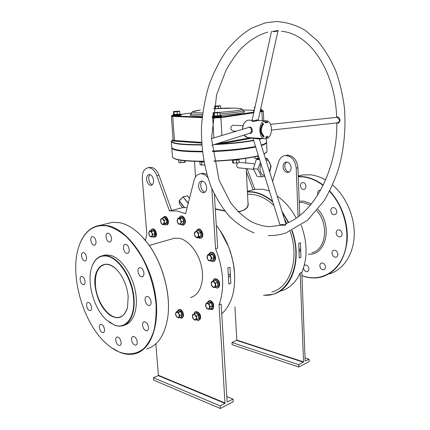<?xml version="1.0" encoding="UTF-8"?>
<svg xmlns="http://www.w3.org/2000/svg" width="430" height="430" viewBox="0 0 430 430"><rect width="100%" height="100%" fill="white"/><g stroke="black" fill="none" stroke-linecap="round" stroke-linejoin="round"><path stroke-width="0.64" d="M128.178 296.383L127.533 307.348C124.222 317.544 118.379 320.183 109.999 315.271C101.856 308.783 96.884 299.022 95.084 285.982C92.665 266.842 105.898 256.807 117.675 270.685C123.544 277.662 127.044 286.224 128.178 296.383M115.31 268.315C111.741 265.305 108.317 264.009 105.033 264.439C97.879 266.38 94.697 273.555 95.498 285.961C96.814 302.602 109.51 319.78 119.228 317.254C123.276 316.286 126.06 312.916 127.581 307.138M220.117 230.587L228.679 246.97L230.604 252.367L233.399 263.45L234.732 275.474M221.724 313.879C232.447 303.86 236.495 288.009 233.866 266.315L231.808 256.527L228.652 246.954C225.422 238.795 221.294 231.609 216.279 225.39M263.939 295.173C287.654 297.657 303.945 263.606 291.707 230.657M288.347 222.579L282.193 212.243M272.808 201.912C266.224 196.333 259.435 193.075 252.448 192.135L247.417 191.92M247.4 191.629L252.614 191.839C259.457 192.753 266.122 195.897 272.604 201.261M281.849 211.146L288.691 222.423M292.051 230.496C302.451 258.79 292.298 289.621 272.932 294.324L263.579 295.319M114.396 325.085C125.888 329.531 135.289 317.216 133.553 298.071C131.994 278.979 119.545 259.08 107.941 256.307C100.41 254.759 95.062 258.269 91.891 266.831C86.435 281.607 93.541 308.052 106.076 319.619L114.396 325.085M91.767 267.191L91.977 266.562C94.278 260.102 98.024 256.441 103.211 255.587L108.161 255.941C118.465 258.484 129.704 274.249 133.069 291.578C136.53 308.917 131.429 323.973 122.115 325.918L119.008 326.187L115.767 325.639L109.026 322.118M266.423 152.462L264.031 154.042M258.462 155.886L254.146 156.885C243.208 159.078 229.808 160.524 213.952 161.223M213.903 160.981C229.862 160.277 243.337 158.826 254.34 156.622L258.398 155.692M263.982 153.897L266.815 151.994L266.982 151.22M253.662 147.065L255.587 146.673L253.662 147.065C242.407 149.172 228.663 150.575 212.42 151.269C228.663 150.575 242.407 149.172 253.662 147.065M261.279 145.232C263.891 144.416 265.487 143.631 266.068 142.868C265.487 143.631 263.891 144.416 261.279 145.232M266.53 142.206L266.584 142.604C266.466 143.539 264.729 144.523 261.386 145.566M255.689 146.995L253.883 147.361C242.584 149.484 228.776 150.892 212.458 151.591M301.946 275.673L306.477 277.001C322.898 280.774 339.254 270.739 344.855 251.518C350.509 232.356 343.962 206.636 329.514 191.307M323.075 185.432C316.555 180.482 309.826 177.638 302.887 176.891L298.264 176.746M298.259 176.477L303.026 176.617C309.971 177.364 316.7 180.197 323.226 185.126M329.681 190.979C341.742 203.788 348.692 223.923 347.058 241.569C344.543 260.155 336.384 271.868 322.581 276.705C317.426 278.231 312.11 278.387 306.633 277.167L301.951 275.781M329.498 273.867C343.172 269.75 353.374 254.823 354.202 236C355.029 217.193 346.177 196.51 332.551 184.959M325.585 179.998C320.522 177.069 315.394 175.343 310.213 174.811L302.849 174.924L298.237 175.918M119.416 352.089C128.28 355.266 136.767 354.18 143.722 348.623C148.022 344.124 151.414 338.136 153.897 330.659C155.751 322.457 156.45 313.384 155.982 303.44C154.316 287.815 149.914 272.921 142.792 258.752C137.75 250.029 132.203 242.617 126.141 236.505C119.948 231.319 113.794 227.83 107.677 226.046C94.718 223.998 85.403 230.034 79.727 244.159C68.456 271.722 82.098 322.489 106.473 343.699C110.693 347.488 115.009 350.283 119.416 352.089M79.367 245.121L79.824 243.891C84.221 232.7 91.192 226.481 100.722 225.229L107.898 225.685C126.468 229.281 147.721 257.382 154.402 289.519C161.234 321.651 151.946 349.595 135.246 353.659C130.295 354.927 125.108 354.465 119.68 352.272L111.563 347.757M141.282 235.78L148.071 243.794C162.733 263.214 171.119 294.378 167.781 317.082L167.603 318.302M146.614 348.988C157.821 345.666 164.862 335.11 167.743 317.324C171.097 294.507 162.669 263.176 147.936 243.659C138.917 231.786 129.527 224.799 119.771 222.702L112.552 222.288L106.484 223.799M238.01 211.641L241.149 211.055C245.745 209.507 248.04 207.147 248.04 203.981L246.202 168.619M247.965 202.487C249.223 207.163 245.981 210.297 238.252 211.882M304.246 265.487L305.063 265.02C307.16 264.923 308.439 266.224 308.896 268.922L308.493 270.69L307.305 271.652C305.332 271.808 304.058 270.615 303.478 268.073M325.526 266.998L325.101 268.798L323.865 269.787C321.661 269.922 320.329 268.599 319.861 265.826C319.872 264.348 320.431 263.413 321.538 263.02C323.731 262.902 325.058 264.23 325.526 266.998M337.867 254.27C337.846 255.802 337.249 256.769 336.088 257.172C333.825 257.296 332.465 255.963 332.008 253.162C332.03 251.62 332.632 250.647 333.814 250.249C336.061 250.136 337.416 251.48 337.867 254.27M342.119 233.85C342.081 235.468 341.436 236.478 340.189 236.876C337.932 236.968 336.588 235.629 336.158 232.867C336.19 231.232 336.84 230.217 338.114 229.824C340.356 229.749 341.689 231.093 342.119 233.85M336.738 211.571C336.695 213.285 336.013 214.328 334.685 214.71C332.503 214.747 331.213 213.425 330.815 210.743C330.853 209.018 331.546 207.964 332.901 207.588C335.067 207.572 336.346 208.899 336.738 211.571M317.84 194.838L317.555 193.387C317.593 191.603 318.308 190.533 319.689 190.184L320.57 190.216M305.999 186.346C305.961 188.125 305.268 189.178 303.924 189.512C301.962 189.474 300.801 188.2 300.446 185.706C300.479 183.916 301.177 182.852 302.543 182.524C304.494 182.583 305.644 183.852 305.999 186.346M86.591 305.623C87.193 308.804 88.408 310.471 90.235 310.632C91.241 310.32 91.676 309.229 91.552 307.364C90.95 304.187 89.741 302.51 87.919 302.344C86.903 302.656 86.462 303.747 86.591 305.623M99.405 327.569C100.045 330.863 101.319 332.578 103.238 332.712C104.221 332.39 104.651 331.32 104.533 329.509C103.899 326.214 102.625 324.5 100.711 324.354C99.717 324.677 99.282 325.752 99.405 327.569M115.724 340.227C116.39 343.651 117.745 345.419 119.782 345.532C120.776 345.188 121.222 344.113 121.109 342.318C120.443 338.894 119.094 337.12 117.062 336.996C116.057 337.34 115.611 338.415 115.724 340.227M131.585 339.748C132.273 343.28 133.692 345.096 135.848 345.193C136.891 344.833 137.363 343.731 137.261 341.893C136.579 338.362 135.16 336.539 133.015 336.432C131.956 336.792 131.478 337.899 131.585 339.748M142.561 325.247C143.238 328.826 144.695 330.67 146.931 330.772C148.06 330.396 148.57 329.246 148.474 327.316C147.796 323.736 146.345 321.887 144.12 321.774C142.98 322.145 142.459 323.301 142.561 325.247M145.06 300.038C145.711 303.585 147.157 305.424 149.398 305.553C150.618 305.182 151.177 303.967 151.086 301.914C150.435 298.366 148.995 296.523 146.764 296.383C145.528 296.748 144.958 297.969 145.06 300.038M137.96 271.416C138.573 274.861 139.96 276.667 142.131 276.834C143.426 276.479 144.023 275.216 143.926 273.039C143.319 269.599 141.938 267.788 139.777 267.605C138.465 267.954 137.858 269.228 137.96 271.416M123.426 248.169C124.001 251.48 125.307 253.232 127.355 253.437C128.678 253.103 129.285 251.813 129.183 249.567C128.613 246.261 127.307 244.503 125.27 244.288C123.931 244.616 123.319 245.906 123.426 248.169M80.136 279.796C80.711 282.897 81.888 284.536 83.662 284.719C84.715 284.418 85.178 283.289 85.049 281.327C84.479 278.226 83.307 276.581 81.539 276.393C80.469 276.689 80.007 277.823 80.136 279.796M81.555 256.07C82.108 259.139 83.275 260.779 85.049 260.983C86.177 260.688 86.677 259.5 86.548 257.43C85.995 254.356 84.839 252.716 83.071 252.501C81.931 252.797 81.426 253.985 81.555 256.07M106.033 237C106.581 240.182 107.817 241.886 109.736 242.101C111.026 241.794 111.612 240.515 111.499 238.268C110.951 235.086 109.72 233.382 107.812 233.151C106.506 233.458 105.914 234.742 106.033 237M90.811 240.262C91.359 243.364 92.541 245.025 94.364 245.24C95.578 244.939 96.121 243.702 96.003 241.52C95.46 238.424 94.278 236.758 92.461 236.532C91.235 236.828 90.682 238.075 90.811 240.262M291.115 167.635C291.062 170.404 289.997 172.011 287.928 172.451C285.181 172.301 283.558 170.441 283.074 166.878C283.123 164.083 284.203 162.47 286.31 162.046C289.035 162.223 290.637 164.088 291.115 167.635M289.116 172.054C286.611 171.57 285.171 169.716 284.784 166.485C284.762 164.4 285.439 162.916 286.821 162.04M190.517 297.469C199.375 295.48 204.551 282.505 201.788 267.917C199.101 253.329 189.001 240.257 179.337 238.344L174.569 238.182L171.608 239.032M124.297 325.107C133.623 323.15 138.745 308.122 135.299 290.831C131.945 273.544 120.712 257.828 110.397 255.302L105.441 254.952L102.743 255.662M150.054 174.612C149.043 175.558 148.597 177.031 148.715 179.03C149.113 182.035 150.29 183.954 152.242 184.782M146.587 179.471C147.162 183.11 148.619 185.067 150.968 185.335C152.768 184.959 153.634 183.314 153.553 180.39C152.989 176.751 151.537 174.795 149.21 174.505C147.372 174.876 146.501 176.526 146.587 179.471M204.992 192.14C202.584 191.382 201.159 189.286 200.713 185.846C200.622 183.669 201.192 182.083 202.412 181.089M206.658 187.41C206.685 190.495 205.669 192.253 203.61 192.688C200.853 192.436 199.171 190.323 198.569 186.34C198.531 183.228 199.558 181.465 201.654 181.046C204.395 181.32 206.061 183.443 206.658 187.41M299.42 251.609L300.667 250.072L300 249.067L299.334 249.464M228.808 276.947L229.12 277.06L230.394 275.259L229.62 274.19L228.674 274.765M260.876 163.631L259.903 168.904C260.306 172.978 261.881 175.225 264.622 175.66M269.589 171.85L270.615 166.491C270.217 162.357 268.61 160.094 265.794 159.697M260.429 162.212L257.801 169.114L261.564 176.827L264.805 176.241M269.68 172.14L271.05 166.13L267.396 158.433L265.348 158.256M237.398 163.094L236.64 165.491C236.833 166.974 237.478 167.759 238.569 167.845L253.689 169.372M230.862 283.284L228.825 284.036L227.873 267.906L229.926 267.191L230.862 283.284L229.926 267.191M207.798 177.477C205.572 174.87 203.175 173.623 200.611 173.731C197.375 174.123 195.188 176.359 194.037 180.45L185.599 213.672L177.353 211.028L169.474 210.883L171.586 210.351L159.009 175.37C156.885 170.097 154.004 167.404 150.376 167.297L149.119 167.539M219.058 304.805L224.981 403.378L158.224 375.61L153.467 377.744L153.666 380.131L220.348 408.5L233.2 401.706L233.044 399.147L227.148 401.975L221.117 303.999L219.058 304.805C224.825 288.154 223.665 269.47 215.575 248.755L217.677 248.088L214.35 194.08M298.705 243.294L300.393 242.708L300.941 257.403L299.264 258.022L298.705 243.294M269.341 190.791L262.762 189.254L255.49 189.254L247.75 191.21M281.069 291.013C289.406 288.487 295.775 282.488 300.178 273.018L303.526 361.888L298.716 364.656L298.807 367.016L309.165 361.544L309.079 359.211L305.123 361.055L301.822 272.373L300.178 273.018M301.822 272.373C307.676 258.263 307.482 242.531 301.253 225.175M296.179 218.166C291.105 208.62 284.757 201.24 277.135 196.032M269.723 192.022L269.282 191.839L269.476 191.221M271.744 292.029C290.223 287.606 299.925 258.312 290.094 231.367M286.719 223.283L284.16 218.542M273.937 205.529C267.116 199.138 259.989 195.424 252.566 194.392L247.535 194.183M224.869 211.071L215.279 209.168M234.925 306.864L236.833 340.098L303.526 361.888M247.137 168.71L254.818 189.35M285.525 155.493L287.186 155.133C293.287 155.579 296.867 159.772 297.931 167.716L299.71 215.58M215.258 208.829L224.594 210.721M172.344 148.302C174.967 150.457 184.981 151.527 202.374 151.505C184.981 151.527 174.967 150.457 172.344 148.302M171.796 148.092L172.511 157.203C174.413 159.842 184.846 161.18 203.815 161.223M202.412 151.833C182.562 151.811 172.349 150.484 171.78 147.85L171.806 147.7M203.858 161.465C186.303 161.444 176.058 160.25 173.123 157.891M187.147 207.582L182.454 207.69L176.494 209.195M169.474 210.883L156.875 175.811C154.746 170.522 151.865 167.824 148.243 167.711C144.077 168.528 142.099 172.258 142.308 178.901L146.829 234.097L145.378 240.375M267.396 158.433L265.568 158.976M259.371 158.804L256.291 159.46L253.345 168.667L257.118 176.338L261.564 176.827M259.666 159.756L256.291 159.46M257.801 169.114L253.345 168.667M201.111 173.623L202.767 173.268L206.851 174.311M158.224 375.61L158.401 375.283L225.164 403.017M155.827 343.86L158.401 375.283M220.348 408.5L220.181 405.898L224.981 403.378M211.829 188.523L215.575 248.755M226.82 396.616L233.044 399.147M153.467 377.744L220.181 405.898M246.358 171.613L253.114 189.78M272.555 181.363L278.71 161.691C279.978 157.987 282.236 155.929 285.472 155.504C291.578 155.95 295.157 160.159 296.227 168.119L298.06 216.833M303.376 362.205L236.688 340.388L231.98 342.5L232.109 344.688L298.807 367.016M236.688 340.388L236.833 340.098M305.004 357.905L309.079 359.211M231.98 342.5L298.716 364.656M179.45 203.524L182.546 207.679L179.471 203.729L179.208 200.692M183.094 196.897L179.208 200.659L184.529 207.534M189.479 198.391L187.501 195.881L183.223 196.795L179.197 200.885L184.309 207.545M300.941 257.403L300.393 242.708M285.789 223.761L286.122 223.874L285.541 225.186L281.113 225.186L270.33 226.594C264.633 226.637 258.253 224.987 251.201 221.643C243.756 217.134 236.855 210.764 230.485 202.525L219.117 180.202L211.49 138.664L216.629 94.74L225.857 70.622C230.48 62.178 235.619 54.793 241.257 48.466C249.782 40.081 258.613 34.653 267.75 32.191M281.338 31.234C311.755 33.911 335.4 73.981 336.652 117.342L337.808 116.879L338.329 117.202C340.506 119.164 340.555 121.115 338.474 123.055L337.088 123.216L336.91 122.91M273.851 31.218L277.479 30.53L278.366 30.869L278.027 31.073M271.491 31.492L252.093 120.411C252.523 121.034 253.996 120.894 256.517 119.986L258.247 119.83L258.478 120.465L256.817 120.787C252.942 121.669 251.367 121.556 252.082 120.438M258.758 120.54L265.46 120.798C272.986 119.551 273.582 137.67 266.089 138.627L265.713 138.675C258.236 139.852 257.742 121.572 265.272 120.819L265.46 120.798M211.845 145.335L249.916 133.203L251.378 131.682L251.469 130.483C251.276 128.446 250.523 127.382 249.206 127.296L211.49 138.616M247.782 127.721C250.846 126.162 252.345 127.506 252.281 131.763C251.808 133.225 250.84 133.762 249.389 133.37M259.113 138.272L258.495 138.944L252.974 138.288L280.14 225.433C280.683 224.422 282.22 224.245 284.767 224.89L285.294 224.825L285.88 223.879L259.107 138.272M271.599 130.059L337.05 122.894C338.329 122.738 339.2 121.83 339.662 120.158L337.34 117.481L336.583 117.358M278 31.1L277.882 31.363L277.253 30.912C275.469 31.686 273.786 31.847 272.206 31.395M212.393 151.021C228.722 150.323 242.547 148.914 253.856 146.797L255.522 146.463M261.225 145.05C264.214 144.141 265.95 143.265 266.433 142.427L266.546 141.803M215.29 144.238C230.335 143.464 243.014 142.153 253.324 140.298L253.587 140.25M259.338 139.008L261.445 138.417M262.407 138.476L259.44 139.331M253.684 140.572L253.549 140.594C242.832 142.518 229.679 143.862 214.097 144.62M236.344 131.155L232.802 130.967C230.227 129.382 230.157 127.479 232.598 125.264L233.081 125.27M267.277 136.772L267.18 137.374L267.277 136.772M266.734 122.711L266.869 121.733L266.734 122.711M267.481 122.878L267.078 122.808L267.283 121.9L267.659 122.072L267.256 122.394L267.481 122.878L267.078 122.808L267.283 121.9L267.659 122.072L267.256 122.394L267.481 122.878M262.773 123.48C259.559 128.554 259.768 133.026 263.402 136.885L264.133 136.632L263.751 135.783C260.682 132.515 260.51 128.737 263.224 124.447L263.52 123.474L262.773 123.48M266.466 122.136L266.197 122.609L266.229 121.62L266.197 122.609L266.229 121.62L266.466 122.136M265.869 122.459L265.46 122.604L265.455 121.647L265.546 122.48L265.869 122.459L265.46 122.604L265.455 121.647L265.546 122.48L265.869 122.459M264.912 122.233L265.079 122.577L265.299 122.26L265.074 122.69L264.826 122.254L265.02 121.706L265.079 122.577L265.299 122.26L265.074 122.69L264.826 122.254L265.041 121.706L265.262 121.964L264.907 122.233M266.186 137.584L266.234 136.799L266.283 137.734L265.917 137.03L265.869 137.815L265.826 136.874L266.186 137.584L266.234 136.799L266.283 137.734L265.917 137.03L265.869 137.815L265.826 136.874L266.186 137.584M266.374 136.874L266.75 136.622L266.863 137.535L266.482 137.675L266.681 136.767L266.358 136.767L266.75 136.622L266.863 137.535L266.482 137.675L266.681 136.767L266.369 136.874M267.524 136.702L267.691 136.073L267.868 136.982L267.524 136.702L267.691 136.073L267.868 136.982L267.524 136.702M173.08 139.632L171.645 140.782C171.221 143.378 181.256 144.668 201.74 144.647M171.323 141.588L171.79 147.662C173.392 150.065 183.578 151.269 202.342 151.263M201.761 144.975C182.003 145.012 171.855 143.808 171.307 141.357L171.731 140.642M252.775 137.928L264.509 138.605M262.95 124.437L263.079 123.458L262.725 123.372M263.079 123.458L263.52 123.474M263.751 135.783L263.31 135.762C260.241 132.494 260.069 128.715 262.784 124.426L263.224 124.447M263.332 136.842L263.692 136.611L263.472 135.772M263.692 136.611L264.133 136.632M266.38 122.131L266.234 121.733L266.202 122.491L266.234 121.733L266.202 122.491L266.38 122.131M267.202 136.933L267.191 137.251L267.202 136.933M267.605 136.643L267.675 136.186L267.605 136.643M164.099 217.72L164.647 217.354L166.797 219.472L167.06 222.96L164.97 224.148M160.514 221.144L161.261 218.87L163.147 219.225L162.336 218.177L160.589 219.461L160.841 222.724L161.642 223.772L160.514 221.144M163.524 224.137L161.642 223.772L162.841 224.718L164.604 223.444L164.276 221.858L163.524 224.137M164.276 221.858L163.147 219.225L164.351 220.171L164.276 221.858M165.179 224.315L162.841 224.718M164.943 224.154L166.706 222.885L164.604 223.444M167.06 222.96L166.706 222.885L166.458 219.617L164.351 220.171M166.797 219.472L166.458 219.617L164.443 217.634L162.336 218.177M164.443 217.634L164.647 217.354M232.651 159.955L237.908 159.842L239.188 159.396M236.731 162.986L232.942 163.072L237.946 162.997L236.731 162.986L236.575 160.191L238.978 159.691L239.128 162.481L237.946 162.997L238.827 162.658M232.942 163.072L232.469 162.583L232.324 159.987M236.624 159.922L233.232 160.239L233.388 163.034M233.055 159.981L232.49 159.971M238.978 159.691L239.139 159.417M179.901 114.24L177.456 114.81L174.096 114.923L173.586 114.611M172.833 114.934L173.607 114.6L173.591 111.515L174.048 111.886L177.198 111.778L178.434 111.354L173.661 111.467L179.38 111.096M173.607 114.38L179.885 114.17L179.697 111.451L178.434 111.354L179.407 111.123M179.697 111.451L179.466 111.155M174.096 114.923L174.048 111.886M177.456 114.81L177.198 111.778M179.885 114.17L180.116 114.45M220.144 115.648L217.682 116.207L214.081 116.32L213.339 115.987M213.194 116.041L213.409 112.735L214.054 113.111L215.731 112.784L217.435 113.004L218.676 112.552L213.527 112.655L219.558 112.289M213.382 115.745L217.607 115.89L220.112 115.53L219.945 112.649L218.676 112.552L219.585 112.321M219.945 112.649L219.687 112.37M214.081 116.32L214.054 113.111M217.682 116.207L217.435 113.004M220.112 115.53L220.353 115.82M260.515 109.612L261.252 109.919L260.456 109.881M254.528 109.247L254.426 107.14L255.011 107.022M261.021 109.645L260.929 107.736M214.699 108.666L214.737 106.151L215.322 106.473L218.359 106.366L219.467 105.973L214.844 106.081L220.267 105.753M220.735 108.333L220.606 106.07L219.467 105.973L220.284 105.78M215.451 108.618L215.322 106.473M218.478 108.441L218.359 106.366M180.132 217.639L180.256 217.376L182.696 217.811L184.142 221.138L183.137 224.003L182.562 223.928M177.348 219.601L178.955 218.456L180.777 220.23L180.299 218.612L178.015 218.198L177.09 220.891L177.563 222.498L177.348 219.601M179.375 224.267L177.563 222.498L178.434 223.998L179.375 224.267L180.718 224.428L180.987 223.138L179.375 224.267M180.987 223.138L180.777 220.23L181.653 221.735L180.987 223.138M180.718 224.428L182.825 223.853L183.766 221.165L182.411 218.053L180.127 217.639L178.015 218.198M184.142 221.138L181.653 221.735M182.696 217.811L180.299 218.612M182.825 223.853L183.137 224.003M198.079 230.598L198.773 230.168L201.106 232.42L201.347 236.054L199.036 237.258M195.279 231.775L197.349 232.178L198.558 234.952L198.644 233.184L196.456 231.066L194.505 232.367L194.424 234.124L195.279 231.775M195.623 236.882L194.424 234.124L194.736 235.769L195.623 236.882L196.913 237.887L197.692 237.301L195.623 236.882M197.692 237.301L198.558 234.952L198.875 236.602L197.692 237.301M196.913 237.887L199.02 237.263L200.982 235.979L200.756 232.571L198.563 230.464L196.456 231.066M201.347 236.054L198.875 236.602M201.106 232.42L198.644 233.184M198.773 230.168L198.563 230.464M210.066 253.867L210.216 253.576L212.834 254.151L214.35 257.608L213.232 260.462L212.732 260.381M209.023 254.872L210.963 256.769L211.151 259.736L211.872 258.328L210.447 255.081L207.996 254.533L207.281 255.941L209.023 254.872M207.475 258.892L207.281 255.941L206.964 257.215L207.475 258.892L208.378 260.446L209.399 260.795L207.475 258.892M209.399 260.795L211.151 259.736L210.829 261.01L209.399 260.795M210.829 261.01L212.92 260.322L213.963 257.645L212.544 254.404L210.447 255.081M212.834 254.151L212.544 254.404L210.093 253.861L207.996 254.533M214.35 257.608L211.872 258.328M210.216 253.576L210.093 253.861M212.92 260.322L213.232 260.462M214.425 280.559L215.602 279.903L217.988 282.29L218.214 285.896L215.855 286.939M214.242 282.144L215.473 284.961L214.565 287.219L215.774 286.584L215.559 283.198L213.323 280.951L212.114 281.596L214.242 282.144M211.216 283.848L212.114 281.596L211.307 282.091L211.216 283.848L211.522 285.461L212.436 286.654L211.216 283.848M212.436 286.654L214.565 287.219L213.748 287.708L212.436 286.654M213.748 287.708L217.849 285.821L217.634 282.445L215.559 283.198M217.988 282.29L217.634 282.445L215.398 280.209L213.323 280.951M218.214 285.896L215.774 286.584M215.602 279.903L215.435 280.188M208.545 302.134L208.706 301.822L211.264 302.559L212.748 305.977L211.657 308.649L211.243 308.563M209.426 305.284L209.614 308.149L207.905 309.041L209.297 309.326L210.318 306.816L208.926 303.601L207.529 303.327L209.426 305.284M205.83 304.236L207.529 303.327L206.529 302.903L205.83 304.236L205.524 305.413L206.018 307.084L205.83 304.236M206.018 307.084L207.905 309.041L206.905 308.611L206.018 307.084M209.297 309.326L211.35 308.52L212.372 306.015L210.318 306.816M212.748 305.977L212.372 306.015L210.985 302.806L208.926 303.601M211.264 302.559L210.985 302.806L208.582 302.118L206.529 302.903M208.706 301.822L208.582 302.118M211.35 308.52L211.657 308.649M194.983 313.572L196.618 312.712L198.864 315.083L199.101 318.512L196.918 319.404M196.402 317.727L195.569 319.823L193.581 319.194L194.828 320.232L196.709 319.259L196.483 316.039L195.236 315.002L196.402 317.727M193.247 314.384L195.236 315.002L194.376 313.809L193.247 314.384L192.506 314.798L192.425 316.48L193.247 314.384M192.425 316.48L193.581 319.194L192.731 318.001L192.425 316.48M194.828 320.232L196.709 319.259M199.101 318.512L198.746 318.447L198.526 315.233L196.483 316.039M198.864 315.083L198.526 315.233L196.419 313.013L194.376 313.809M196.618 312.712L196.451 312.997M178.423 310.976L178.568 310.686L180.906 311.411L182.293 314.679L181.331 317.2L180.939 317.109M179.256 316.76L177.714 317.587L175.977 315.706L176.816 317.163L179.004 317.867L179.901 315.502L179.057 314.04L179.256 316.76M177.31 312.159L179.057 314.04L178.6 312.433L176.407 311.739L175.773 312.997L177.31 312.159M175.773 312.997L175.977 315.706L175.526 314.104L175.773 312.997M181.331 317.2L179.004 317.867M181.03 317.077L181.933 314.717L179.901 315.502M182.293 314.679L181.933 314.717L180.632 311.653L178.6 312.433M180.906 311.411L180.632 311.653L178.445 310.971L176.407 311.739M178.445 310.971L178.568 310.686M151.602 230.421L153.945 230.63L155.3 233.802L154.413 236.505L153.892 236.425M149.119 235.065L148.893 232.313L150.344 231.259L149.5 230.991L148.683 233.528L149.946 236.495L150.79 236.774L149.119 235.065M152.247 235.731L150.79 236.774L152.032 236.946L152.86 234.409L152.026 232.969L152.247 235.731M152.026 232.969L150.344 231.259L151.586 231.426L152.026 232.969M154.413 236.505L152.032 236.946M154.112 236.366L154.94 233.834L152.86 234.409M155.3 233.802L154.94 233.834L153.671 230.856L151.586 231.426M153.945 230.63L151.586 230.426L149.5 230.991M199.724 161.594L203.927 161.847M204.529 164.878L203.417 165.055L204.546 164.959M203.971 162.078L201.493 162.094L201.675 164.889L203.417 165.055L200.88 164.97L200.057 164.523L199.837 161.621M200.622 164.883L201.675 164.889M201.353 161.836L199.875 161.739M185.185 160.799L185.26 161.847L184.76 162.368L179.842 162.836L184.814 162.336M178.536 159.885L178.719 162.465L179.842 162.836L179.154 162.664M184.099 160.691L184.217 162.384M180.767 160.266L180.933 162.696M254.856 158.401L259.258 158.476L254.829 158.38L254.689 156.767M254.791 156.746L254.872 158.337M257.721 156.074L257.833 158.423M310.369 205.164L303.048 202.514L299.221 202.455M299.173 201.159L303.757 201.138L311.411 203.895M311.788 252.786C325.94 250.077 329.326 224.406 316.824 210.705M188.206 203.422L183.153 196.994L188.281 203.121M183.314 196.816L187.598 195.892L183.089 196.859L179.208 200.659L179.428 203.621M187.614 195.924L189.501 198.316L187.614 195.924M156.875 175.811L159.009 175.37M297.931 167.716L296.227 168.119M317.904 209.378C333.169 225.535 325.929 256.242 308.181 254.119M249.567 120.185L248.169 120.163C244.734 121.147 242.864 124.189 242.563 129.29M256.517 119.986L256.817 120.787M251.378 131.682L252.281 131.763M258.989 138.739L258.989 138.267M284.923 225.293L284.767 224.89M337.088 123.216L337.012 122.899M337.808 116.879L337.34 117.481M278.366 30.869L277.887 31.347M220.015 113.912L235.812 112.37C240.537 111.682 242.993 111.047 243.181 110.472L243.17 110.37M219.703 112.386L234.737 110.935C251.663 108.634 234.968 107.156 213.543 108.742L234.071 108.102C241.52 108.349 241.923 108.989 242.171 109.134L243.181 110.472C243.557 111.483 243.928 111.843 244.304 111.558L243.407 111.133M202.503 114.536C195.112 114.493 191.377 114.1 191.302 113.353L192.532 111.725L200.396 110.01C189.41 111.698 190.178 112.687 202.702 112.977M212.71 114.305L213.291 114.278M243.391 111.112C246.197 111.816 244.03 112.708 236.887 113.805L220.106 115.455M213.371 115.826L212.511 115.858M202.326 116.095C191.887 116.009 188.147 115.353 191.113 114.127M201.638 143.082L174.08 141.088C172.408 140.943 172.177 140.685 173.387 140.325M252.824 138.03L222.81 143.47L215.951 144.028M202.159 117.68L171.398 116.347C171.291 115.993 171.613 115.729 172.365 115.562C171.575 115.778 171.823 115.912 173.113 115.971L202.224 117.035M212.334 117.406L220.456 117.019L253.893 112.144M260.155 111.23L261.478 111.037C262.837 110.827 263.106 110.655 262.278 110.531C263.052 110.628 263.402 110.859 263.327 111.214L260.01 111.875M254.092 110.279L243.079 109.999L254.092 110.279M191.334 112.95L180.541 114.412L191.334 112.95M213.903 137.89L212.7 118.073L212.264 118.056M173.113 115.971L172.736 116.578L174.456 140.481L201.6 142.416M262.332 120.674L261.908 111.601L261.478 111.037M253.754 112.794L220.896 117.616L221.939 135.477M222.321 141.997L222.369 142.868L250.685 137.761M242.558 129.29L242.945 126.146M244.127 135.047C245.369 136.88 246.884 137.745 248.674 137.638L252.485 137.869M173.403 140.33L172.86 140.562L173.118 140.137L174.456 140.481L174.08 141.088M263.327 111.193L263.767 120.733M220.456 117.019L220.896 117.616L212.7 118.073L213.081 117.433M218.203 143.308L222.369 142.868L222.81 143.47M212.92 112.751L213.527 112.655M164.217 224.347C166.528 225.675 167.764 224.664 167.931 221.316C166.577 216.575 164.792 215.511 162.583 218.112M239.8 159.17L233.485 159.874M174.102 115.369C169.931 115.906 175.671 116.121 179.579 115.562L173.188 115.864L172.392 115.6L172.521 115.073C173.381 115.374 175.746 115.326 179.606 114.928L181.046 114.557L180.648 114.439M212.431 116.573C214.156 116.788 216.655 116.707 219.934 116.326L221.278 115.955L220.805 115.81M213.769 116.783C209.566 117.358 215.978 117.594 219.886 117.003C216.263 117.406 213.753 117.46 212.361 117.159M260.322 110.467L261.671 109.951M254.151 110.978L254.082 111.289C253.254 111.064 253.076 110.8 253.555 110.505L254.211 110.687M260.182 111.112L260.908 111.021L260.182 111.117M253.872 110.376L254.323 110.182M181.008 224.352C182.61 225.417 183.809 225.051 184.61 223.261C186.276 219.02 180.772 213.517 179.267 217.87M201.455 237.586C204.32 235.995 201.804 228.513 198.687 229.324M198.251 237.489L201.009 237.838C204.357 235.914 200.568 227.282 197.429 229.652L196.397 231.098M211.211 260.886L212.205 261.332C216.285 262.499 215.715 253.238 211.651 252.555C210.442 252.351 209.577 252.899 209.044 254.2M215.167 287.186C218.73 290.132 220.875 283.322 217.376 280.075C215.301 278.414 213.834 278.764 212.99 281.123M209.953 309.068C213.022 309.885 214.016 308.127 212.931 303.806C210.824 300.387 209.007 299.963 207.486 302.537M196.338 319.624C198.638 320.914 199.864 320.033 200.025 316.98C199.864 312.476 194.693 309.815 194.161 313.916M179.783 317.56C181.132 318.318 182.116 318.017 182.745 316.652C184.362 312.863 178.896 307.031 177.569 311.089L177.482 311.331M183.153 316.394C183.519 312.427 182.229 310.213 179.283 309.74M152.521 236.806C155.477 237.914 156.45 236.215 155.44 231.716C153.72 228.765 152.177 228.405 150.823 230.63M203.879 161.599L199.09 161.454M307.305 271.652L307.638 271.524M323.865 269.787L324.225 269.642M336.088 257.172L336.491 257.016M340.189 236.876L340.63 236.72M334.685 214.71L335.147 214.559M303.924 189.512L304.365 189.393M90.536 310.53L90.235 310.632M103.539 332.6L103.238 332.712M120.099 345.408L119.782 345.532M136.192 345.053L135.848 345.193M147.318 330.622L146.931 330.772M149.828 305.397L149.398 305.553M142.583 276.689L142.131 276.834M127.801 253.308L127.355 253.437M83.974 284.622L83.662 284.719M85.387 260.886L85.049 260.983M110.155 241.988L109.736 242.101M94.74 245.138L94.364 245.24M119.228 317.254L121.362 316.485M288.648 172.279L287.928 172.451M150.968 185.335L151.51 185.217M203.61 192.688L204.331 192.516M239.123 162.368L254.882 163.851M266.992 151.505L266.584 142.604M245.67 158.374L245.912 163.008M194.5 161.357L195.542 176.94M255.49 189.254L247.384 191.302M182.454 207.69L170.14 210.797M148.243 167.711L150.376 167.297M200.611 173.731L202.767 173.268M105.441 254.952L103.211 255.587M112.552 222.288L100.722 225.229M174.569 238.182L149.275 245.46M287.186 155.133L285.472 155.504M302.849 174.924L298.243 176.069M79.727 244.159L79.824 243.891M91.891 266.831L91.977 266.562M254.055 232.877C245.396 229.351 237.279 223.96 229.706 216.698C222.573 208.437 216.44 198.622 211.302 187.254C204.444 169.291 201.003 148.431 201.503 126.829C202.551 112.423 205.056 98.497 209.012 85.049C213.737 72.149 219.628 60.582 226.68 50.348C234.269 41.065 242.547 33.674 251.512 28.176L265.342 22.849L276.205 21.5C286.579 22.145 296.302 25.117 305.381 30.417L317.609 40.952C324.822 49.617 330.874 59.598 335.76 70.88C339.937 82.71 342.834 95.17 344.452 108.252C345.946 128.333 344.15 147.931 339.06 167.044C335.131 179.31 330.089 190.624 323.935 200.987L307.644 220.171L285.955 232.931M285.756 223.67C315.281 212.716 337.475 167.867 336.787 122.921M252.12 120.282L248.164 120.163C244.638 121.179 242.74 124.232 242.477 129.317M277.882 31.363L258.247 119.83M192.043 113.859L190.415 114.552C190.7 114.81 191.001 114.434 191.307 113.429M336.695 117.342L270.577 124.334M242.971 125.721L232.678 125.254M266.562 142.061L266.401 138.557M268.282 235.522C274.087 235.704 279.785 234.904 285.369 233.119M173.118 140.137L171.398 116.363M171.645 140.782L171.393 141.067M252.969 138.272L252.829 137.933M247.444 137.562L244.073 135.063M162.535 218.128C164.991 215.156 166.953 216.182 168.426 221.213C168.657 224.589 167.238 225.637 164.169 224.363M179.896 114.219L181.046 114.557C181.906 114.831 181.428 115.165 179.622 115.557M220.128 115.611L221.278 115.955C221.106 116.24 222.767 116.482 219.945 116.992M213.242 116.014L212.452 116.38M261.053 109.763L262.074 110.075C262.773 110.37 262.402 110.682 260.962 111.015M179.208 217.881C181.584 212.721 186.733 219.278 185.104 223.234C184.088 225.288 182.702 225.664 180.955 224.363M196.333 231.136L197.51 229.416C201.057 226.863 204.992 235.817 201.407 237.94M198.192 237.505C198.805 238.311 199.864 238.462 201.374 237.962M208.98 254.216C209.528 252.706 210.517 252.05 211.942 252.249C216 252.91 217.274 262.219 212.382 261.483M211.141 260.908L212.329 261.472M212.936 281.15C213.602 278.495 215.226 278.054 217.816 279.822C221.423 283.085 219.332 290.476 215.118 287.202M207.427 302.564C209.104 299.597 211.103 299.946 213.409 303.612C214.145 308.686 212.974 310.514 209.894 309.089M194.124 313.938C194.296 309.53 200.713 312.121 200.514 316.84C201.143 319.221 198.23 321.694 196.3 319.64M177.434 311.352L177.558 310.96C180.213 306.391 184.69 313.336 183.212 316.604C182.406 318.195 181.245 318.517 179.735 317.577M150.779 230.647C151.43 229.077 153.682 227.131 155.923 231.566C157.235 236.081 156.085 237.833 152.473 236.822"/></g></svg>
